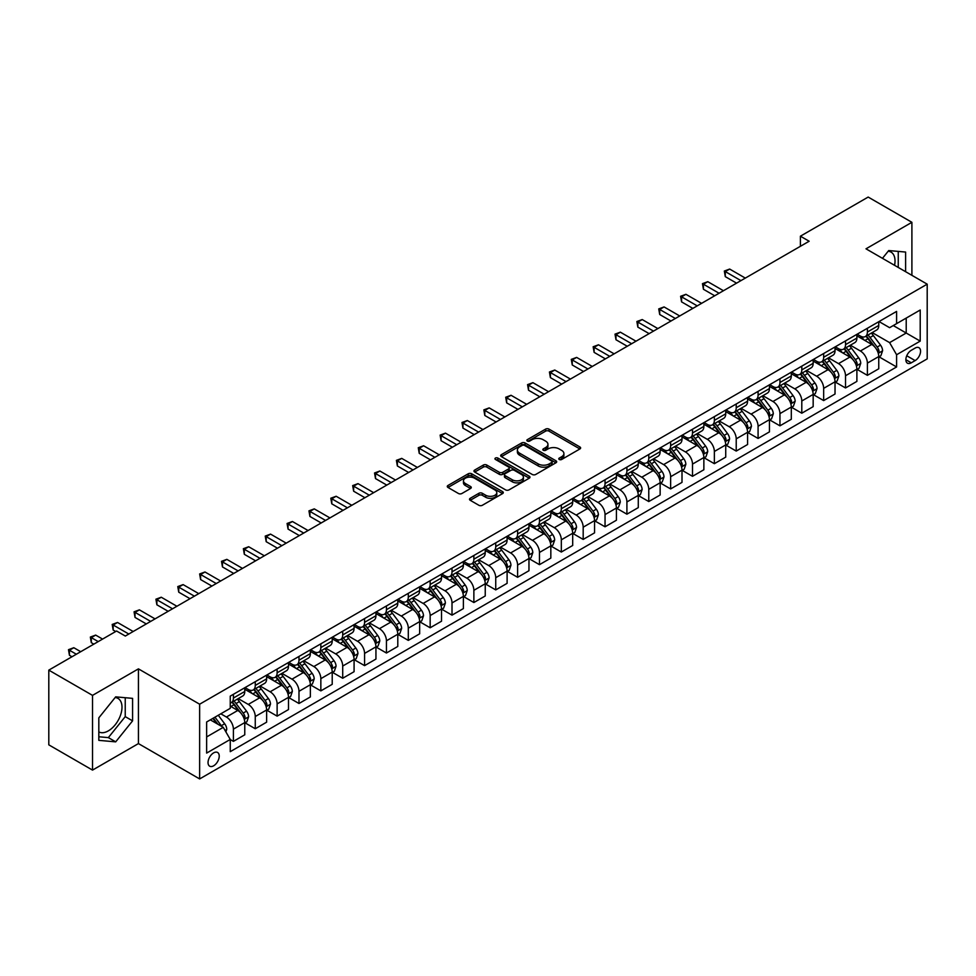 <?xml version="1.0" encoding="UTF-8"?>
<svg xmlns="http://www.w3.org/2000/svg" width="976" height="976" viewBox="0 0 976 976"><rect width="100%" height="100%" fill="white"/><g stroke="black" fill="none" stroke-linecap="round" stroke-linejoin="round"><path stroke-width="1.46" d="M559.272 459.476A1.696 0.976 0 0 0 561.676 459.476L579.915 448.948A2.428 1.403 0 0 0 580.635 447.96A2.428 1.403 0 0 0 579.915 446.971L549.012 429.123A2.428 1.403 0 0 0 545.584 429.123L527.345 439.651A1.696 0.976 0 0 0 526.845 440.347A1.696 0.976 0 0 0 527.345 441.042A1.696 0.976 0 0 0 529.748 441.042L532.103 439.676A7.771 4.49 0 0 1 543.095 439.676L545.669 441.164A7.771 4.49 0 0 1 547.951 444.336A7.771 4.49 0 0 1 545.669 447.508L543.315 448.875A1.696 0.976 0 0 0 542.815 449.57A1.696 0.976 0 0 0 543.315 450.265A1.696 0.976 0 0 0 545.718 450.265L548.073 448.899A7.771 4.49 0 0 1 559.065 448.899L561.639 450.387A7.771 4.49 0 0 1 563.908 453.559A7.771 4.49 0 0 1 561.639 456.731L559.272 458.086A1.696 0.976 0 0 0 558.772 458.781A1.696 0.976 0 0 0 559.272 459.476L559.272 458.086M98.82 731.89A19.288 11.139 120 0 0 108.348 730.865A19.288 11.139 120 0 0 120.951 713.871A19.288 11.139 120 0 0 117.998 698.401A19.288 11.139 120 0 0 115.144 697.535M213.634 765.806A7.918 4.575 120 0 0 218.807 758.828A7.918 4.575 120 0 0 217.599 752.484A7.918 4.575 120 0 0 213.634 752.874A7.918 4.575 120 0 0 208.461 759.853A7.918 4.575 120 0 0 209.681 766.197A7.918 4.575 120 0 0 213.634 765.806M888.172 251.235A19.288 11.139 -60 0 1 891.027 252.101A19.288 11.139 -60 0 1 894.553 265.313M470.225 498.309A2.428 1.403 0 0 0 469.505 499.297A2.428 1.403 0 0 0 470.225 500.285L478.887 505.287A2.428 1.403 0 0 0 482.327 505.287L502.579 493.6A2.428 1.403 0 0 0 503.287 492.612A2.428 1.403 0 0 0 502.579 491.611L471.676 473.775A2.428 1.403 0 0 0 468.248 473.775L447.984 485.475A2.428 1.403 0 0 0 447.276 486.463A2.428 1.403 0 0 0 447.984 487.451L458.464 493.502A2.428 1.403 0 0 0 461.892 493.502L470.566 488.488A2.428 1.403 0 0 0 471.274 487.5A2.428 1.403 0 0 0 470.566 486.512L465.369 483.51A6.49 3.745 0 0 1 463.466 480.863A6.49 3.745 0 0 1 467.48 477.398A6.49 3.745 0 0 1 474.556 478.216L494.893 489.952A6.49 3.745 0 0 1 496.796 492.612A6.49 3.745 0 0 1 492.795 496.076A6.49 3.745 0 0 1 485.719 495.259L482.327 493.295A2.428 1.403 0 0 0 478.887 493.295L470.225 498.309L470.225 500.285M138.433 668.865L92.525 695.376L48.8 670.134L48.8 744.847L92.525 770.101L138.433 743.59L199.641 778.933L199.641 704.208L138.433 668.865L138.433 743.59M911.901 275.33L911.901 222.308L865.993 248.819L927.2 284.162L199.641 704.208M911.901 222.308L868.176 197.067L800.405 236.192L800.405 246.294M48.8 670.134L116.571 631.008L125.318 636.047L809.153 241.243L800.405 236.192M532.274 474.47A2.428 1.403 0 0 0 535.714 474.47L555.966 462.77A2.428 1.403 0 0 0 556.686 461.782A2.428 1.403 0 0 0 555.966 460.794L525.064 442.958A2.428 1.403 0 0 0 521.635 442.958L501.383 454.645A2.428 1.403 0 0 0 500.664 455.633A2.428 1.403 0 0 0 501.383 456.634L532.274 474.47M496.137 459.842A1.696 0.976 0 0 1 497.858 460.086L497.858 458.061L529.273 476.203A2.428 1.403 0 0 1 529.98 477.191A2.428 1.403 0 0 1 529.273 478.191L509.021 489.879A2.428 1.403 0 0 1 505.58 489.879L474.69 472.042L474.69 470.054A2.428 1.403 0 0 0 473.97 471.054A2.428 1.403 0 0 0 474.69 472.042M474.69 470.054L483.352 465.052A2.428 1.403 0 0 1 486.792 465.052L499.322 472.286A2.428 1.403 0 0 0 502.75 472.286L508.508 468.968A2.428 1.403 0 0 0 509.216 467.98A2.428 1.403 0 0 0 508.508 466.992L495.454 459.452A1.696 0.976 0 0 1 494.954 458.757A1.696 0.976 0 0 1 496.003 457.854A1.696 0.976 0 0 1 497.858 458.061M915.134 348.078L911.279 350.299A7.662 4.429 120 0 0 906.277 357.057A7.662 4.429 120 0 0 907.448 363.194A7.662 4.429 120 0 0 911.279 362.816L915.134 360.595A7.662 4.429 120 0 0 920.136 353.837A7.662 4.429 120 0 0 918.965 347.7A7.662 4.429 120 0 0 915.134 348.078M199.641 778.933L927.2 358.875L927.2 284.162M879.022 321.568L889.6 327.68L896.59 323.642L896.59 311.417L230.251 696.132L230.251 708.344L206.644 721.984L206.644 753.082L230.251 739.454L230.251 751.666L896.59 366.964L896.59 354.739L889.6 342.625L872.202 332.584M896.59 323.642L920.209 310.014L920.209 341.112L896.59 354.739M92.525 695.376L92.525 770.101M893.272 325.557L906.216 333.036L906.216 318.091L920.209 310.014M889.6 342.625L906.216 333.036L920.209 341.112M206.644 736.929L223.26 727.327L210.316 719.861M230.251 739.552L233.398 741.37L233.398 729.145A9.894 5.71 -120 0 0 226.408 717.031L220.808 713.798M233.398 741.37L244.769 734.806L244.769 722.582A9.894 5.71 -120 0 0 237.766 710.467L230.251 706.124M245.025 722.838L255.261 728.743L255.261 716.53A9.894 5.71 -120 0 0 248.27 704.416L238.217 698.609M255.261 728.743L266.631 722.179L266.631 709.967A9.894 5.71 -120 0 0 259.628 697.852L244.769 689.263M266.887 710.223L277.123 716.128L277.123 703.903A9.894 5.71 -120 0 0 270.132 691.789L260.08 685.994M277.123 716.128L288.493 709.564L288.493 697.34A9.894 5.71 -120 0 0 281.491 685.225L266.631 676.649M288.75 697.596L298.985 703.501L298.985 691.289A9.894 5.71 -120 0 0 291.983 679.174L281.942 673.367M298.985 703.501L310.356 696.937L310.356 684.725A9.894 5.71 -120 0 0 303.353 672.61L288.493 664.022M310.612 684.969L320.848 690.886L320.848 678.662A9.894 5.71 -120 0 0 313.845 666.547L303.804 660.752M320.848 690.886L332.218 684.322L332.218 672.098A9.894 5.71 -120 0 0 325.215 659.983L310.356 651.395M332.474 672.354L342.71 678.259L342.71 666.047A9.894 5.71 -120 0 0 335.707 653.92L325.667 648.125M342.71 678.259L354.081 671.695L354.081 659.483A9.894 5.71 -120 0 0 347.078 647.356L332.218 638.78M354.337 659.727L364.573 665.632L364.573 653.42A9.894 5.71 -120 0 0 357.57 641.305L347.529 635.498M364.573 665.632L375.943 659.081L375.943 646.856A9.894 5.71 -120 0 0 368.94 634.742L354.081 626.153M376.199 647.112L386.435 653.017L386.435 640.793A9.894 5.71 -120 0 0 379.432 628.678L369.392 622.883M386.435 653.017L397.793 646.454L397.793 634.229A9.894 5.71 -120 0 0 390.803 622.115L375.943 613.538M398.062 634.485L408.297 640.39L408.297 628.178A9.894 5.71 -120 0 0 401.295 616.063L391.254 610.256M408.297 640.39L419.656 633.827L419.656 621.614A9.894 5.71 -120 0 0 412.665 609.5L397.793 600.911M419.924 621.871L430.16 627.775L430.16 615.551A9.894 5.71 -120 0 0 423.157 603.436L413.116 597.641M430.16 627.775L441.518 621.212L441.518 608.987A9.894 5.71 -120 0 0 434.527 596.873L419.656 588.296M441.786 609.244L452.01 615.148L452.01 602.936A9.894 5.71 -120 0 0 445.019 590.822L434.979 585.014M452.01 615.148L463.38 608.585L463.38 596.373A9.894 5.71 -120 0 0 456.39 584.258L441.518 575.669M463.649 596.617L473.872 602.534L473.872 590.309A9.894 5.71 -120 0 0 466.882 578.195L456.841 572.4M473.872 602.534L485.243 595.97L485.243 583.746A9.894 5.71 -120 0 0 478.252 571.631L463.38 563.054M485.511 584.002L495.735 589.907L495.735 577.694A9.894 5.71 -120 0 0 488.744 565.568L478.704 559.773M495.735 589.907L507.105 583.343L507.105 571.131A9.894 5.71 -120 0 0 500.115 559.004L485.243 550.427M507.374 571.375L517.597 577.292L517.597 565.067A9.894 5.71 -120 0 0 510.607 552.953L500.566 547.158M517.597 577.292L528.968 570.728L528.968 558.504A9.894 5.71 -120 0 0 521.977 546.389L507.105 537.8M529.236 558.76L539.46 564.665L539.46 552.453A9.894 5.71 -120 0 0 532.469 540.326L522.416 534.531M539.46 564.665L550.83 558.101L550.83 545.889A9.894 5.71 -120 0 0 543.839 533.762L528.968 525.186M551.098 546.133L561.322 552.038L561.322 539.826A9.894 5.71 -120 0 0 554.331 527.711L544.279 521.904M561.322 552.038L572.692 545.474L572.692 533.262A9.894 5.71 -120 0 0 565.702 521.147L550.83 512.559M572.949 533.518L583.184 539.423L583.184 527.199A9.894 5.71 -120 0 0 576.194 515.084L566.141 509.289M583.184 539.423L594.555 532.859L594.555 520.635A9.894 5.71 -120 0 0 587.552 508.52L572.692 499.944M594.811 520.891L605.047 526.796L605.047 514.584A9.894 5.71 -120 0 0 598.056 502.469L588.003 496.662M605.047 526.796L616.417 520.232L616.417 508.02A9.894 5.71 -120 0 0 609.414 495.906L594.555 487.317M616.673 508.276L626.909 514.181L626.909 501.957A9.894 5.71 -120 0 0 619.919 489.842L609.866 484.047M626.909 514.181L638.28 507.618L638.28 495.393A9.894 5.71 -120 0 0 631.277 483.279L616.417 474.702M638.536 495.649L648.772 501.554L648.772 489.342A9.894 5.71 -120 0 0 641.769 477.215L631.728 471.42M648.772 501.554L660.142 494.991L660.142 482.778A9.894 5.71 -120 0 0 653.139 470.664L638.28 462.075M660.398 483.022L670.634 488.939L670.634 476.715A9.894 5.71 -120 0 0 663.631 464.6L653.591 458.805M670.634 488.939L682.004 482.376L682.004 470.151A9.894 5.71 -120 0 0 675.002 458.037L660.142 449.448M682.261 470.408L692.496 476.312L692.496 464.1A9.894 5.71 -120 0 0 685.494 451.973L675.453 446.178M692.496 476.312L703.867 469.749L703.867 457.537A9.894 5.71 -120 0 0 696.864 445.41L682.004 436.833M704.123 457.781L714.359 463.685L714.359 451.473A9.894 5.71 -120 0 0 707.356 439.359L697.315 433.551M714.359 463.685L725.729 457.122L725.729 444.91A9.894 5.71 -120 0 0 718.726 432.795L703.867 424.206M725.985 445.166L736.221 451.071L736.221 438.846A9.894 5.71 -120 0 0 729.218 426.732L719.178 420.937M736.221 451.071L747.579 444.507L747.579 432.283A9.894 5.71 -120 0 0 740.589 420.168L725.729 411.591M747.848 432.539L758.084 438.444L758.084 426.231A9.894 5.71 -120 0 0 751.081 414.117L741.04 408.31M758.084 438.444L769.442 431.88L769.442 419.668A9.894 5.71 -120 0 0 762.451 407.553L747.579 398.964M769.71 419.924L779.946 425.829L779.946 413.604A9.894 5.71 -120 0 0 772.943 401.49L762.903 395.695M779.946 425.829L791.304 419.265L791.304 407.041A9.894 5.71 -120 0 0 784.314 394.926L769.442 386.35M791.573 407.297L801.796 413.202L801.796 400.99A9.894 5.71 -120 0 0 794.806 388.875L784.765 383.068M801.796 413.202L813.167 406.638L813.167 394.426A9.894 5.71 -120 0 0 806.176 382.311L791.304 373.723M813.435 394.67L823.659 400.587L823.659 388.363A9.894 5.71 -120 0 0 816.668 376.248L806.627 370.453M823.659 400.587L835.029 394.023L835.029 381.799A9.894 5.71 -120 0 0 828.038 369.684L813.167 361.096M835.297 382.055L845.521 387.96L845.521 375.748A9.894 5.71 -120 0 0 838.53 363.621L828.49 357.826M845.521 387.96L856.891 381.396L856.891 369.184A9.894 5.71 -120 0 0 849.901 357.057L835.029 348.481M857.16 369.428L867.383 375.345L867.383 363.121A9.894 5.71 -120 0 0 860.393 351.006L850.352 345.199M867.383 375.345L878.754 368.782L878.754 356.557A9.894 5.71 -120 0 0 871.763 344.443L856.891 335.854M857.16 334.195L860.393 336.061A9.894 5.71 -120 0 0 865.334 336.549A9.894 5.71 -120 0 0 867.383 332.023L867.383 328.29M835.297 346.809L838.53 348.676A9.894 5.71 -120 0 0 843.471 349.176A9.894 5.71 -120 0 0 845.521 344.638L845.521 340.905M813.435 359.436L816.668 361.303A9.894 5.71 -120 0 0 821.609 361.791A9.894 5.71 -120 0 0 823.659 357.265L823.659 353.532M791.573 372.051L794.806 373.93A9.894 5.71 -120 0 0 799.747 374.418A9.894 5.71 -120 0 0 801.796 369.892L801.796 366.146M769.71 384.678L772.943 386.545A9.894 5.71 -120 0 0 777.896 387.033A9.894 5.71 -120 0 0 779.946 382.507L779.946 378.773M747.848 397.305L751.081 399.172A9.894 5.71 -120 0 0 756.034 399.66A9.894 5.71 -120 0 0 758.084 395.134L758.084 391.388M725.985 409.92L729.218 411.787A9.894 5.71 -120 0 0 734.172 412.275A9.894 5.71 -120 0 0 736.221 407.748L736.221 404.015M704.123 422.547L707.356 424.414A9.894 5.71 -120 0 0 712.309 424.902A9.894 5.71 -120 0 0 714.359 420.375L714.359 416.642M682.261 435.162L685.494 437.028A9.894 5.71 -120 0 0 690.447 437.529A9.894 5.71 -120 0 0 692.496 432.99L692.496 429.257M660.398 447.789L663.631 449.655A9.894 5.71 -120 0 0 668.584 450.143A9.894 5.71 -120 0 0 670.634 445.617L670.634 441.884M638.536 460.404L641.769 462.282A9.894 5.71 -120 0 0 646.722 462.77A9.894 5.71 -120 0 0 648.772 458.232L648.772 454.499M616.673 473.031L619.919 474.897A9.894 5.71 -120 0 0 624.86 475.385A9.894 5.71 -120 0 0 626.909 470.859L626.909 467.126M594.811 485.658L598.056 487.524A9.894 5.71 -120 0 0 602.997 488.012A9.894 5.71 -120 0 0 605.047 483.486L605.047 479.741M572.949 498.272L576.194 500.139A9.894 5.71 -120 0 0 581.135 500.627A9.894 5.71 -120 0 0 583.184 496.101L583.184 492.368M551.098 510.899L554.331 512.766A9.894 5.71 -120 0 0 559.272 513.254A9.894 5.71 -120 0 0 561.322 508.728L561.322 504.982M529.236 523.514L532.469 525.381A9.894 5.71 -120 0 0 537.41 525.881A9.894 5.71 -120 0 0 539.46 521.343L539.46 517.609M507.374 536.141L510.607 538.008A9.894 5.71 -120 0 0 515.548 538.496A9.894 5.71 -120 0 0 517.597 533.97L517.597 530.236M485.511 548.756L488.744 550.635A9.894 5.71 -120 0 0 493.685 551.123A9.894 5.71 -120 0 0 495.735 546.584L495.735 542.851M463.649 561.383L466.882 563.25A9.894 5.71 -120 0 0 471.823 563.738A9.894 5.71 -120 0 0 473.872 559.211L473.872 555.478M441.786 574.01L445.019 575.877A9.894 5.71 -120 0 0 449.973 576.365A9.894 5.71 -120 0 0 452.01 571.838L452.01 568.093M419.924 586.625L423.157 588.491A9.894 5.71 -120 0 0 428.11 588.979A9.894 5.71 -120 0 0 430.16 584.453L430.16 580.72M398.062 599.252L401.295 601.118A9.894 5.71 -120 0 0 406.248 601.606A9.894 5.71 -120 0 0 408.297 597.08L408.297 593.335M376.199 611.867L379.432 613.733A9.894 5.71 -120 0 0 384.385 614.221A9.894 5.71 -120 0 0 386.435 609.695L386.435 605.962M354.337 624.494L357.57 626.36A9.894 5.71 -120 0 0 362.523 626.848A9.894 5.71 -120 0 0 364.573 622.322L364.573 618.589M332.474 637.108L335.707 638.975A9.894 5.71 -120 0 0 340.661 639.475A9.894 5.71 -120 0 0 342.71 634.937L342.71 631.204M310.612 649.735L313.845 651.602A9.894 5.71 -120 0 0 318.798 652.09A9.894 5.71 -120 0 0 320.848 647.564L320.848 643.831M288.75 662.35L291.983 664.229A9.894 5.71 -120 0 0 296.936 664.717A9.894 5.71 -120 0 0 298.985 660.191L298.985 656.445M266.887 674.977L270.132 676.844A9.894 5.71 -120 0 0 275.073 677.332A9.894 5.71 -120 0 0 277.123 672.806L277.123 669.072M245.025 687.604L248.27 689.471A9.894 5.71 -120 0 0 253.211 689.959A9.894 5.71 -120 0 0 255.261 685.433L255.261 681.687M879.022 356.813L896.59 366.964M865.334 336.549L876.704 329.986A9.894 5.71 -120 0 0 878.754 325.459L878.754 321.726M843.471 349.176L854.842 342.613A9.894 5.71 -120 0 0 856.891 338.074L856.891 334.341M821.609 361.791L832.979 355.227A9.894 5.71 -120 0 0 835.029 350.701L835.029 346.968M799.747 374.418L811.117 367.854A9.894 5.71 -120 0 0 813.167 363.328L813.167 359.583M777.896 387.033L789.255 380.469A9.894 5.71 -120 0 0 791.304 375.943L791.304 372.21M756.034 399.66L767.392 393.096A9.894 5.71 -120 0 0 769.442 388.57L769.442 384.825M734.172 412.275L745.53 405.711A9.894 5.71 -120 0 0 747.579 401.185L747.579 397.452M712.309 424.902L723.68 418.338A9.894 5.71 -120 0 0 725.729 413.812L725.729 410.079M690.447 437.529L701.817 430.965A9.894 5.71 -120 0 0 703.867 426.427L703.867 422.693M668.584 450.143L679.955 443.58A9.894 5.71 -120 0 0 682.004 439.054L682.004 435.32M646.722 462.77L658.092 456.207A9.894 5.71 -120 0 0 660.142 451.681L660.142 447.935M624.86 475.385L636.23 468.822A9.894 5.71 -120 0 0 638.28 464.295L638.28 460.562M602.997 488.012L614.368 481.449A9.894 5.71 -120 0 0 616.417 476.922L616.417 473.177M581.135 500.627L592.505 494.063A9.894 5.71 -120 0 0 594.555 489.537L594.555 485.804M559.272 513.254L570.643 506.69A9.894 5.71 -120 0 0 572.692 502.164L572.692 498.431M537.41 525.881L548.78 519.317A9.894 5.71 -120 0 0 550.83 514.779L550.83 511.046M515.548 538.496L526.918 531.932A9.894 5.71 -120 0 0 528.968 527.406L528.968 523.673M493.685 551.123L505.056 544.559A9.894 5.71 -120 0 0 507.105 540.021L507.105 536.288M471.823 563.738L483.193 557.174A9.894 5.71 -120 0 0 485.243 552.648L485.243 548.915M449.973 576.365L461.331 569.801A9.894 5.71 -120 0 0 463.38 565.275L463.38 561.529M428.11 588.979L439.468 582.416A9.894 5.71 -120 0 0 441.518 577.89L441.518 574.156M406.248 601.606L417.606 595.043A9.894 5.71 -120 0 0 419.656 590.517L419.656 586.771M384.385 614.221L395.756 607.67A9.894 5.71 -120 0 0 397.793 603.131L397.793 599.398M362.523 626.848L373.893 620.285A9.894 5.71 -120 0 0 375.943 615.758L375.943 612.025M340.661 639.475L352.031 632.912A9.894 5.71 -120 0 0 354.081 628.373L354.081 624.64M318.798 652.09L330.169 645.526A9.894 5.71 -120 0 0 332.218 641L332.218 637.267M296.936 664.717L308.306 658.153A9.894 5.71 -120 0 0 310.356 653.627L310.356 649.882M275.073 677.332L286.444 670.768A9.894 5.71 -120 0 0 288.493 666.242L288.493 662.509M253.211 689.959L264.581 683.395A9.894 5.71 -120 0 0 266.631 678.869L266.631 675.124M230.251 702.976A9.894 5.71 -120 0 0 231.349 702.574L242.719 696.01A9.894 5.71 -120 0 0 244.769 691.484L244.769 687.751M231.349 702.574A9.894 5.71 -120 0 0 233.398 698.047L233.398 694.314M223.26 727.327L230.251 739.454M905.606 271.694L905.606 252.052L888.721 250.551L882.463 258.335M98.82 740.357L115.693 741.858L132.577 720.861L132.577 698.365L115.693 696.852L98.82 717.848L98.82 740.357M898.249 267.448L898.249 251.405M98.82 736.77L108.348 737.612L125.233 716.628L125.233 697.706M125.233 716.628L132.577 720.861M108.348 737.612L115.693 741.858M559.956 459.72L561.639 458.744A7.771 4.49 0 0 0 563.908 455.572L563.908 453.559M547.951 444.336L547.951 446.361A7.771 4.49 0 0 1 545.669 449.533L543.986 450.497M579.89 448.972L549.012 431.148A2.428 1.403 0 0 0 545.584 431.148L528.028 441.286M555.942 462.795L525.064 444.971A2.428 1.403 0 0 0 521.635 444.971L501.408 456.646M551.684 462.478A1.696 0.976 0 0 0 552.172 461.782A1.696 0.976 0 0 0 551.684 461.087L524.551 445.434A1.696 0.976 0 0 0 522.148 445.434L519.659 446.862A7.771 4.49 0 0 0 517.39 450.034A7.771 4.49 0 0 0 519.659 453.206L538.203 463.917A7.771 4.49 0 0 0 549.183 463.917L551.684 462.478L551.684 464.491A1.696 0.976 0 0 0 552.172 463.807L552.172 461.782M517.39 450.034L517.39 452.059A7.771 4.49 0 0 0 519.659 455.231L519.659 453.206M551.684 464.491L549.183 465.93A7.771 4.49 0 0 1 538.203 465.93L519.659 455.231M474.714 472.055L483.352 467.077L483.352 465.052M509.216 467.98L509.216 469.993A2.428 1.403 0 0 1 508.508 470.993L502.75 474.312A2.428 1.403 0 0 1 499.322 474.312L486.792 467.077A2.428 1.403 0 0 0 483.352 467.077M497.858 460.086L529.248 478.203M512.327 479.802A6.49 3.745 0 0 0 519.403 480.607A6.49 3.745 0 0 0 523.404 477.142A6.49 3.745 0 0 0 521.501 474.495L514.34 470.359A2.428 1.403 0 0 0 510.912 470.359L505.153 473.677A2.428 1.403 0 0 0 504.446 474.665A2.428 1.403 0 0 0 505.153 475.654L512.327 479.802L512.327 481.815A6.49 3.745 0 0 0 519.403 482.632A6.49 3.745 0 0 0 523.404 479.167L523.404 477.142M504.446 474.665L504.446 476.691A2.428 1.403 0 0 0 505.153 477.679L505.153 475.654M512.327 481.815L505.153 477.679M496.796 492.612L496.796 494.625A6.49 3.745 0 0 1 492.795 498.089A6.49 3.745 0 0 1 485.719 497.272L482.327 495.32A2.428 1.403 0 0 0 478.887 495.32L470.249 500.31M463.466 480.863L463.466 482.876A6.49 3.745 0 0 0 465.369 485.536L465.369 483.51M470.566 486.512L470.566 488.488L465.369 485.536M502.542 493.612L471.676 475.8A2.428 1.403 0 0 0 468.248 475.8L448.021 487.475M878.754 356.96L880.852 355.752L882.597 350.701A6.551 3.782 -120 0 0 880.511 345.126L873.361 335.585A18.922 10.919 -120 0 0 871.3 333.109M864.187 340.075A18.922 10.919 -120 0 0 860.32 336.012M878.156 352.946L879.059 350.982A6.551 3.782 -120 0 0 877.192 347.041L870.043 337.501A18.922 10.919 -120 0 0 867.981 335.024M866.212 336.049A15.701 9.065 60 0 1 868.799 338.977L874.838 347.041M745.31 278.099L729.658 269.059L725.29 271.584L725.29 276.635L736.563 283.15M865.883 336.244A18.922 10.919 60 0 1 867.945 338.709L872.69 345.053M725.29 276.635L724.326 271.035L740.943 280.624M724.326 271.035L729.658 269.059M856.891 369.587L858.99 368.367L860.734 363.328A6.551 3.782 -120 0 0 858.648 357.741L851.499 348.2A18.922 10.919 -120 0 0 849.437 345.724M842.325 352.69A18.922 10.919 -120 0 0 838.457 348.639M856.294 365.573L857.196 363.597A6.551 3.782 -120 0 0 855.33 359.656L848.181 350.116A18.922 10.919 -120 0 0 846.119 347.651M844.35 348.664A15.701 9.065 60 0 1 846.936 351.592L852.975 359.668M723.448 290.726L707.795 281.686L703.428 284.211L703.428 289.262L714.7 295.777M844.02 348.859A18.922 10.919 60 0 1 846.082 351.336L850.828 357.68M703.428 289.262L702.464 283.65L719.08 293.251M702.464 283.65L707.795 281.686M835.029 382.202L837.127 380.994L838.884 375.943A6.551 3.782 -120 0 0 836.786 370.368L829.637 360.827A18.922 10.919 -120 0 0 827.575 358.351M820.474 365.317A18.922 10.919 -120 0 0 816.595 361.266M834.431 378.188L835.334 376.224A6.551 3.782 -120 0 0 833.467 372.283L826.318 362.743A18.922 10.919 -120 0 0 824.256 360.266M822.487 361.291A15.701 9.065 60 0 1 825.074 364.219L831.113 372.295M701.585 303.341L685.933 294.313L681.565 296.838L681.565 301.877L692.838 308.392M822.158 361.486A18.922 10.919 60 0 1 824.22 363.95L828.966 370.294M681.565 301.877L680.601 296.277L697.218 305.866M680.601 296.277L685.933 294.313M813.167 394.829L815.265 393.621L817.022 388.57A6.551 3.782 -120 0 0 814.923 382.982L807.774 373.442A18.922 10.919 -120 0 0 805.712 370.978M798.612 377.932A18.922 10.919 -120 0 0 794.732 373.881M812.569 390.815L813.484 388.851A6.551 3.782 -120 0 0 811.605 384.898L804.456 375.37A18.922 10.919 -120 0 0 802.394 372.893M800.625 373.906A15.701 9.065 60 0 1 803.211 376.834L809.25 384.91M679.723 315.968L664.07 306.928L659.703 309.453L659.703 314.504L670.976 321.019M800.296 374.101A18.922 10.919 60 0 1 802.357 376.577L807.103 382.921M659.703 314.504L658.739 308.904L675.355 318.493M658.739 308.904L664.07 306.928M791.304 407.443L793.403 406.236L795.159 401.185A6.551 3.782 -120 0 0 793.061 395.609L785.912 386.069A18.922 10.919 -120 0 0 783.85 383.592M776.75 390.559A18.922 10.919 -120 0 0 772.87 386.508M790.706 403.43L791.621 401.465A6.551 3.782 -120 0 0 789.743 397.525L782.593 387.984A18.922 10.919 -120 0 0 780.532 385.508M778.775 386.533A15.701 9.065 60 0 1 781.349 389.461L787.4 397.537M657.861 328.583L642.208 319.555L637.84 322.08L637.84 327.119L649.125 333.633M778.433 386.728A18.922 10.919 60 0 1 780.495 389.192L785.241 395.536M637.84 327.119L636.877 321.519L653.493 331.108M636.877 321.519L642.208 319.555M769.442 420.07L771.54 418.863L773.297 413.812A6.551 3.782 -120 0 0 771.199 408.224L764.062 398.684A18.922 10.919 -120 0 0 761.988 396.219M754.887 403.186A18.922 10.919 -120 0 0 751.008 399.123M768.844 416.057L769.759 414.092A6.551 3.782 -120 0 0 767.88 410.152L760.731 400.611A18.922 10.919 -120 0 0 758.669 398.135M756.912 399.147A15.701 9.065 60 0 1 759.487 402.088L765.538 410.152M635.998 341.21L620.346 332.169L615.978 334.695L615.978 339.746L627.263 346.26M756.571 399.343A18.922 10.919 60 0 1 758.633 401.819L763.391 408.163M615.978 339.746L615.014 334.146L631.631 343.735M615.014 334.146L620.346 332.169M747.579 432.697L749.678 431.477L751.435 426.427A6.551 3.782 -120 0 0 749.336 420.851L742.199 411.311A18.922 10.919 -120 0 0 740.125 408.834M733.025 415.8A18.922 10.919 -120 0 0 729.145 411.75M746.994 428.671L747.897 426.707A6.551 3.782 -120 0 0 746.018 422.767L738.869 413.226A18.922 10.919 -120 0 0 736.807 410.762M735.05 411.774A15.701 9.065 60 0 1 737.624 414.702L743.675 422.779M614.136 353.837L598.483 344.796L594.116 347.322L594.116 352.373L605.401 358.875M734.708 411.97A18.922 10.919 60 0 1 736.77 414.446L741.528 420.778M594.116 352.373L593.152 346.761L609.768 356.35M593.152 346.761L598.483 344.796M725.729 445.312L727.828 444.104L729.572 439.054A6.551 3.782 -120 0 0 727.474 433.466L720.337 423.938A18.922 10.919 -120 0 0 718.263 421.461M711.162 428.427A18.922 10.919 -120 0 0 707.283 424.365M725.131 441.298L726.034 439.334A6.551 3.782 -120 0 0 724.155 435.394L717.006 425.853A18.922 10.919 -120 0 0 714.944 423.377M713.188 424.389A15.701 9.065 60 0 1 715.762 427.329L721.813 435.394M592.273 366.451L576.633 357.411L572.253 359.937L572.253 364.987L583.538 371.502M712.846 424.584A18.922 10.919 60 0 1 714.908 427.061L719.666 433.405M572.253 364.987L571.289 359.388L587.906 368.977M571.289 359.388L576.633 357.411M703.867 457.939L705.965 456.719L707.71 451.681A6.551 3.782 -120 0 0 705.611 446.093L698.474 436.553A18.922 10.919 -120 0 0 696.4 434.076M689.3 441.042A18.922 10.919 -120 0 0 685.42 436.992M703.269 453.925L704.172 451.949A6.551 3.782 -120 0 0 702.293 448.008L695.144 438.468A18.922 10.919 -120 0 0 693.082 436.004M691.325 437.016A15.701 9.065 60 0 1 693.899 439.944L699.951 448.021M570.423 379.078L554.771 370.038L550.391 372.564L550.391 377.614L561.676 384.129M690.984 437.211A18.922 10.919 60 0 1 693.045 439.688L697.803 446.032M550.391 377.614L549.427 372.002L566.043 381.604M549.427 372.002L554.771 370.038M682.004 470.554L684.103 469.346L685.847 464.295A6.551 3.782 -120 0 0 683.761 458.72L676.612 449.18A18.922 10.919 -120 0 0 674.55 446.703M667.438 453.669A18.922 10.919 -120 0 0 663.558 449.619M681.407 466.54L682.309 464.576A6.551 3.782 -120 0 0 680.431 460.635L673.281 451.095A18.922 10.919 -120 0 0 671.22 448.618M669.463 449.643A15.701 9.065 60 0 1 672.037 452.571L678.088 460.648M548.561 391.693L532.908 382.665L528.528 385.178L528.528 390.229L539.813 396.744M669.121 449.838A18.922 10.919 60 0 1 671.183 452.303L675.941 458.647M528.528 390.229L527.565 384.629L544.181 394.219M527.565 384.629L532.908 382.665M660.142 483.181L662.24 481.973L663.985 476.922A6.551 3.782 -120 0 0 661.899 471.335L654.75 461.794A18.922 10.919 -120 0 0 652.688 459.33M645.575 466.284A18.922 10.919 -120 0 0 641.708 462.234M659.544 479.167L660.447 477.203A6.551 3.782 -120 0 0 658.568 473.25L651.419 463.722A18.922 10.919 -120 0 0 649.357 461.245M647.6 462.258A15.701 9.065 60 0 1 650.175 465.186L656.226 473.262M526.698 404.32L511.046 395.28L506.666 397.805L506.666 402.856L517.951 409.371M647.259 462.453A18.922 10.919 60 0 1 649.321 464.93L654.079 471.274M506.666 402.856L505.702 397.256L522.319 406.846M505.702 397.256L511.046 395.28M638.28 495.796L640.378 494.588L642.123 489.537A6.551 3.782 -120 0 0 640.036 483.962L632.887 474.421A18.922 10.919 -120 0 0 630.825 471.945M623.713 478.911A18.922 10.919 -120 0 0 619.845 474.861M637.682 491.782L638.585 489.818A6.551 3.782 -120 0 0 636.706 485.877L629.569 476.337A18.922 10.919 -120 0 0 627.495 473.86M625.738 474.885A15.701 9.065 60 0 1 628.312 477.813L634.363 485.889M504.836 416.935L489.183 407.907L484.804 410.432L484.804 415.471L496.089 421.986M625.396 475.08A18.922 10.919 60 0 1 627.47 477.545L632.216 483.889M484.804 415.471L483.852 409.871L500.456 419.46M483.852 409.871L489.183 407.907M616.417 508.423L618.516 507.215L620.26 502.164A6.551 3.782 -120 0 0 618.174 496.577L611.025 487.036A18.922 10.919 -120 0 0 608.963 484.572M601.85 491.538A18.922 10.919 -120 0 0 597.983 487.475M615.819 504.409L616.722 502.445A6.551 3.782 -120 0 0 614.843 498.504L607.706 488.964A18.922 10.919 -120 0 0 605.632 486.487M603.876 487.5A15.701 9.065 60 0 1 606.45 490.44L612.501 498.504M482.974 429.562L467.321 420.522L462.941 423.047L462.941 428.098L474.226 434.613M603.534 487.695A18.922 10.919 60 0 1 605.608 490.172L610.354 496.516M462.941 428.098L461.99 422.498L478.594 432.087M461.99 422.498L467.321 420.522M594.555 521.05L596.653 519.83L598.398 514.779A6.551 3.782 -120 0 0 596.312 509.204L589.162 499.663A18.922 10.919 -120 0 0 587.101 497.187M579.988 504.153A18.922 10.919 -120 0 0 576.121 500.102M593.957 517.024L594.86 515.06A6.551 3.782 -120 0 0 592.981 511.119L585.844 501.579A18.922 10.919 -120 0 0 583.77 499.114M582.013 500.127A15.701 9.065 60 0 1 584.587 503.055L590.639 511.131M461.111 442.189L445.459 433.149L441.091 435.674L441.091 440.725L452.364 447.228M581.672 500.322A18.922 10.919 60 0 1 583.746 502.799L588.491 509.13M441.091 440.725L440.127 435.113L456.731 444.702M440.127 435.113L445.459 433.149M572.692 533.665L574.791 532.457L576.535 527.406A6.551 3.782 -120 0 0 574.449 521.818L567.3 512.29A18.922 10.919 -120 0 0 565.238 509.814M558.126 516.78A18.922 10.919 -120 0 0 554.258 512.717M572.095 529.651L572.997 527.687A6.551 3.782 -120 0 0 571.119 523.746L563.982 514.206A18.922 10.919 -120 0 0 561.908 511.729M560.151 512.742A15.701 9.065 60 0 1 562.725 515.682L568.776 523.746M439.249 454.804L423.596 445.764L419.229 448.289L419.229 453.34L430.501 459.855M559.809 512.937A18.922 10.919 60 0 1 561.883 515.413L566.629 521.757M419.229 453.34L418.265 447.74L434.881 457.329M418.265 447.74L423.596 445.764M550.83 546.292L552.928 545.072L554.673 540.021A6.551 3.782 -120 0 0 552.587 534.445L545.438 524.905A18.922 10.919 -120 0 0 543.376 522.428M536.263 529.395A18.922 10.919 -120 0 0 532.396 525.344M550.232 542.278L551.135 540.301A6.551 3.782 -120 0 0 549.268 536.361L542.119 526.82A18.922 10.919 -120 0 0 540.057 524.356M538.288 525.369A15.701 9.065 60 0 1 540.875 528.297L546.914 536.373M417.386 467.431L401.734 458.391L397.366 460.916L397.366 465.967L408.639 472.469M537.959 525.564A18.922 10.919 60 0 1 540.021 528.04L544.767 534.372M397.366 465.967L396.402 460.355L413.019 469.956M396.402 460.355L401.734 458.391M528.968 558.906L531.066 557.699L532.811 552.648A6.551 3.782 -120 0 0 530.724 547.072L523.575 537.532A18.922 10.919 -120 0 0 521.513 535.055M514.401 542.022A18.922 10.919 -120 0 0 510.533 537.971M528.37 554.893L529.273 552.928A6.551 3.782 -120 0 0 527.406 548.988L520.257 539.447A18.922 10.919 -120 0 0 518.195 536.971M516.426 537.996A15.701 9.065 60 0 1 519.012 540.924L525.051 548.988M395.524 480.046L379.871 471.018L375.504 473.531L375.504 478.582L386.777 485.096M516.097 538.191A18.922 10.919 60 0 1 518.158 540.655L522.904 546.999M375.504 478.582L374.54 472.982L391.156 482.571M374.54 472.982L379.871 471.018M507.105 571.533L509.204 570.313L510.948 565.275A6.551 3.782 -120 0 0 508.862 559.687L501.713 550.147A18.922 10.919 -120 0 0 499.651 547.682M492.551 554.636A18.922 10.919 -120 0 0 488.671 550.586M506.507 567.52L507.41 565.543A6.551 3.782 -120 0 0 505.544 561.603L498.394 552.062A18.922 10.919 -120 0 0 496.333 549.598M494.564 550.61A15.701 9.065 60 0 1 497.15 553.538L503.189 561.615M373.662 492.673L358.009 483.632L353.641 486.158L353.641 491.209L364.914 497.723M494.234 550.806A18.922 10.919 60 0 1 496.296 553.282L501.042 559.626M353.641 491.209L352.678 485.597L369.294 495.198M352.678 485.597L358.009 483.632M485.243 584.148L487.341 582.94L489.098 577.89A6.551 3.782 -120 0 0 487 572.314L479.85 562.774A18.922 10.919 -120 0 0 477.789 560.297M470.688 567.263A18.922 10.919 -120 0 0 466.809 563.213M484.645 580.134L485.548 578.17A6.551 3.782 -120 0 0 483.681 574.23L476.532 564.689A18.922 10.919 -120 0 0 474.47 562.213M472.701 563.237A15.701 9.065 60 0 1 475.288 566.165L481.327 574.242M351.799 505.287L336.147 496.259L331.779 498.785L331.779 503.823L343.052 510.338M472.372 563.433A18.922 10.919 60 0 1 474.434 565.897L479.179 572.241M331.779 503.823L330.815 498.224L347.432 507.813M330.815 498.224L336.147 496.259M463.38 596.775L465.479 595.567L467.236 590.517A6.551 3.782 -120 0 0 465.137 584.929L457.988 575.389A18.922 10.919 -120 0 0 455.926 572.924M448.826 579.89A18.922 10.919 -120 0 0 444.946 575.828M462.783 592.761L463.698 590.797A6.551 3.782 -120 0 0 461.819 586.844L454.67 577.316A18.922 10.919 -120 0 0 452.608 574.84M450.839 575.852A15.701 9.065 60 0 1 453.425 578.78L459.464 586.857M329.937 517.914L314.284 508.874L309.917 511.4L309.917 516.45L321.189 522.965M450.509 576.047A18.922 10.919 60 0 1 452.571 578.524L457.317 584.868M309.917 516.45L308.953 510.851L325.569 520.44M308.953 510.851L314.284 508.874M441.518 609.39L443.616 608.182L445.373 603.131A6.551 3.782 -120 0 0 443.275 597.556L436.126 588.016A18.922 10.919 -120 0 0 434.064 585.539M426.963 592.505A18.922 10.919 -120 0 0 423.084 588.455M440.92 605.376L441.835 603.412A6.551 3.782 -120 0 0 439.956 599.471L432.807 589.931A18.922 10.919 -120 0 0 430.745 587.454M428.989 588.479A15.701 9.065 60 0 1 431.563 591.407L437.614 599.484M308.074 530.529L292.422 521.501L288.054 524.027L288.054 529.077L299.339 535.58M428.647 588.674A18.922 10.919 60 0 1 430.709 591.139L435.455 597.483M288.054 529.077L287.09 523.465L303.707 533.055M287.09 523.465L292.422 521.501M419.656 622.017L421.754 620.809L423.511 615.758A6.551 3.782 -120 0 0 421.412 610.171L414.275 600.63A18.922 10.919 -120 0 0 412.201 598.166M405.101 605.132A18.922 10.919 -120 0 0 401.221 601.07M419.058 618.003L419.973 616.039A6.551 3.782 -120 0 0 418.094 612.098L410.945 602.558A18.922 10.919 -120 0 0 408.883 600.081M407.126 601.094A15.701 9.065 60 0 1 409.7 604.034L415.752 612.098M286.212 543.156L270.559 534.116L266.192 536.641L266.192 541.692L277.477 548.207M406.785 601.289A18.922 10.919 60 0 1 408.846 603.766L413.604 610.11M266.192 541.692L265.228 536.092L281.844 545.682M265.228 536.092L270.559 534.116M397.793 634.644L399.892 633.424L401.648 628.373A6.551 3.782 -120 0 0 399.55 622.798L392.413 613.257A18.922 10.919 -120 0 0 390.339 610.781M383.239 617.747A18.922 10.919 -120 0 0 379.359 613.697M397.208 630.63L398.11 628.654A6.551 3.782 -120 0 0 396.232 624.713L389.082 615.173A18.922 10.919 -120 0 0 387.021 612.708M385.264 613.721A15.701 9.065 60 0 1 387.838 616.649L393.889 624.725M264.35 555.783L248.697 546.743L244.329 549.268L244.329 554.319L255.614 560.822M384.922 613.916A18.922 10.919 60 0 1 386.984 616.393L391.742 622.725M244.329 554.319L243.366 548.707L259.982 558.309M243.366 548.707L248.697 546.743M375.943 647.259L378.041 646.051L379.786 641A6.551 3.782 -120 0 0 377.688 635.425L370.551 625.884A18.922 10.919 -120 0 0 368.477 623.408M361.376 630.374A18.922 10.919 -120 0 0 357.497 626.311M375.345 643.245L376.248 641.281A6.551 3.782 -120 0 0 374.369 637.34L367.22 627.8A18.922 10.919 -120 0 0 365.158 625.323M363.401 626.348A15.701 9.065 60 0 1 365.976 629.276L372.027 637.34M242.487 568.398L226.847 559.358L222.467 561.883L222.467 566.934L233.752 573.449M363.06 626.543A18.922 10.919 60 0 1 365.122 629.008L369.88 635.352M222.467 566.934L221.503 561.334L238.12 570.923M221.503 561.334L226.847 559.358M354.081 659.886L356.179 658.666L357.924 653.627A6.551 3.782 -120 0 0 355.825 648.04L348.688 638.499A18.922 10.919 -120 0 0 346.626 636.023M339.514 642.989A18.922 10.919 -120 0 0 335.634 638.938M353.483 655.872L354.386 653.896A6.551 3.782 -120 0 0 352.507 649.955L345.358 640.415A18.922 10.919 -120 0 0 343.296 637.95M341.539 638.963A15.701 9.065 60 0 1 344.113 641.891L350.164 649.967M220.637 581.025L204.984 571.985L200.605 574.51L200.605 579.561L211.89 586.076M341.197 639.158A18.922 10.919 60 0 1 343.259 641.635L348.017 647.979M200.605 579.561L199.641 573.949L216.257 583.55M199.641 573.949L204.984 571.985M332.218 672.501L334.317 671.293L336.061 666.242A6.551 3.782 -120 0 0 333.975 660.667L326.826 651.126A18.922 10.919 -120 0 0 324.764 648.65M317.651 655.616A18.922 10.919 -120 0 0 313.784 651.565M331.62 668.487L332.523 666.523A6.551 3.782 -120 0 0 330.644 662.582L323.495 653.042A18.922 10.919 -120 0 0 321.433 650.565M319.677 651.59A15.701 9.065 60 0 1 322.251 654.518L328.302 662.594M198.775 593.64L183.122 584.612L178.742 587.125L178.742 592.176L190.027 598.691M319.335 651.785A18.922 10.919 60 0 1 321.397 654.249L326.155 660.593M178.742 592.176L177.778 586.576L194.395 596.165M177.778 586.576L183.122 584.612M310.356 685.128L312.454 683.92L314.199 678.869A6.551 3.782 -120 0 0 312.113 673.281L304.963 663.741A18.922 10.919 -120 0 0 302.902 661.277M295.789 668.231A18.922 10.919 -120 0 0 291.922 664.18M309.758 681.114L310.661 679.15A6.551 3.782 -120 0 0 308.782 675.197L301.633 665.669A18.922 10.919 -120 0 0 299.571 663.192M297.814 664.205A15.701 9.065 60 0 1 300.388 667.133L306.44 675.209M176.912 606.267L161.26 597.227L156.88 599.752L156.88 604.803L168.165 611.318M297.473 664.4A18.922 10.919 60 0 1 299.534 666.876L304.292 673.22M156.88 604.803L155.916 599.203L172.532 608.792M155.916 599.203L161.26 597.227M288.493 697.742L290.592 696.535L292.336 691.484A6.551 3.782 -120 0 0 290.25 685.908L283.101 676.368A18.922 10.919 -120 0 0 281.039 673.891M273.927 680.858A18.922 10.919 -120 0 0 270.059 676.807M287.896 693.729L288.798 691.764A6.551 3.782 -120 0 0 286.92 687.824L279.783 678.283A18.922 10.919 -120 0 0 277.709 675.807M275.952 676.832A15.701 9.065 60 0 1 278.526 679.76L284.577 687.836M155.05 618.882L139.397 609.854L135.017 612.379L135.017 617.418L146.302 623.932M275.61 677.027A18.922 10.919 60 0 1 277.684 679.491L282.43 685.835M135.017 617.418L134.066 611.818L150.67 621.407M134.066 611.818L139.397 609.854M266.631 710.369L268.729 709.162L270.474 704.111A6.551 3.782 -120 0 0 268.388 698.523L261.239 688.983A18.922 10.919 -120 0 0 259.177 686.518M252.064 693.485A18.922 10.919 -120 0 0 248.197 689.422M266.033 706.356L266.936 704.391A6.551 3.782 -120 0 0 265.057 700.451L257.92 690.91A18.922 10.919 -120 0 0 255.846 688.434M254.089 689.446A15.701 9.065 60 0 1 256.664 692.387L262.715 700.451M133.187 631.509L117.535 622.468L113.155 624.994L113.155 630.045L115.693 631.509M253.748 689.642A18.922 10.919 60 0 1 255.822 692.118L260.568 698.462M113.155 630.045L112.203 624.445L128.808 634.034M112.203 624.445L117.535 622.468M244.769 722.996L246.867 721.776L248.612 716.726A6.551 3.782 -120 0 0 246.525 711.15L239.376 701.61A18.922 10.919 -120 0 0 237.314 699.133M244.171 718.97L245.074 717.006A6.551 3.782 -120 0 0 243.195 713.066L236.058 703.525A18.922 10.919 -120 0 0 233.984 701.061M232.227 702.073A15.701 9.065 60 0 1 234.801 705.001L240.852 713.078M102.578 639.085L95.672 635.095L91.305 637.621L91.305 642.672L93.83 644.136M231.885 702.269A18.922 10.919 60 0 1 233.959 704.745L238.705 711.077M91.305 642.672L90.341 637.06L98.21 641.61M90.341 637.06L95.672 635.095M225.883 731.878L226.749 729.353A6.551 3.782 -120 0 0 224.663 723.765L218.282 715.262M80.715 651.7L73.81 647.71L69.442 650.236L69.442 655.286L71.968 656.75M221.93 726.571A6.551 3.782 -120 0 0 221.332 725.693L214.964 717.177M213.317 718.129L217.904 724.241M212.866 718.385L216.745 723.582M69.442 655.286L68.479 649.687L76.348 654.225M68.479 649.687L73.81 647.71M226.408 717.031L237.766 710.467M248.27 704.416L259.628 697.852M270.132 691.789L281.491 685.225M291.983 679.174L303.353 672.61M313.845 666.547L325.215 659.983M335.707 653.92L347.078 647.356M357.57 641.305L368.94 634.742M379.432 628.678L390.803 622.115M401.295 616.063L412.665 609.5M423.157 603.436L434.527 596.873M445.019 590.822L456.39 584.258M466.882 578.195L478.252 571.631M488.744 565.568L500.115 559.004M510.607 552.953L521.977 546.389M532.469 540.326L543.839 533.762M554.331 527.711L565.702 521.147M576.194 515.084L587.552 508.52M598.056 502.469L609.414 495.906M619.919 489.842L631.277 483.279M641.769 477.215L653.139 470.664M663.631 464.6L675.002 458.037M685.494 451.973L696.864 445.41M707.356 439.359L718.726 432.795M729.218 426.732L740.589 420.168M751.081 414.117L762.451 407.553M772.943 401.49L784.314 394.926M794.806 388.875L806.176 382.311M816.668 376.248L828.038 369.684M838.53 363.621L849.901 357.057M860.393 351.006L871.763 344.443M867.383 332.023L878.754 325.459M867.383 363.121L878.754 356.557M845.521 375.748L856.891 369.184M845.521 344.638L856.891 338.074M823.659 388.363L835.029 381.799M823.659 357.265L835.029 350.701M801.796 400.99L813.167 394.426M801.796 369.892L813.167 363.328M779.946 413.604L791.304 407.041M779.946 382.507L791.304 375.943M758.084 426.231L769.442 419.668M758.084 395.134L769.442 388.57M736.221 438.846L747.579 432.283M736.221 407.748L747.579 401.185M714.359 451.473L725.729 444.91M714.359 420.375L725.729 413.812M692.496 464.1L703.867 457.537M692.496 432.99L703.867 426.427M670.634 476.715L682.004 470.151M670.634 445.617L682.004 439.054M648.772 489.342L660.142 482.778M648.772 458.232L660.142 451.681M626.909 501.957L638.28 495.393M626.909 470.859L638.28 464.295M605.047 514.584L616.417 508.02M605.047 483.486L616.417 476.922M583.184 527.199L594.555 520.635M583.184 496.101L594.555 489.537M561.322 539.826L572.692 533.262M561.322 508.728L572.692 502.164M539.46 552.453L550.83 545.889M539.46 521.343L550.83 514.779M517.597 565.067L528.968 558.504M517.597 533.97L528.968 527.406M495.735 577.694L507.105 571.131M495.735 546.584L507.105 540.021M473.872 590.309L485.243 583.746M473.872 559.211L485.243 552.648M452.01 602.936L463.38 596.373M452.01 571.838L463.38 565.275M430.16 615.551L441.518 608.987M430.16 584.453L441.518 577.89M408.297 628.178L419.656 621.614M408.297 597.08L419.656 590.517M386.435 640.793L397.793 634.229M386.435 609.695L397.793 603.131M364.573 653.42L375.943 646.856M364.573 622.322L375.943 615.758M342.71 666.047L354.081 659.483M342.71 634.937L354.081 628.373M320.848 678.662L332.218 672.098M320.848 647.564L332.218 641M298.985 691.289L310.356 684.725M298.985 660.191L310.356 653.627M277.123 703.903L288.493 697.34M277.123 672.806L288.493 666.242M255.261 716.53L266.631 709.967M255.261 685.433L266.631 678.869M233.398 729.145L244.769 722.582M233.398 698.047L244.769 691.484M906.741 355.752L915.134 360.595M905.862 359.693L911.279 362.816M561.639 458.744L561.639 456.731M543.315 450.265L543.315 448.875M545.669 449.533L545.669 447.508M527.345 441.042L527.345 439.651M545.584 431.148L545.584 429.123M549.012 431.148L549.012 429.123M579.915 448.948L579.915 446.971M501.383 456.634L501.383 454.645M521.635 444.971L521.635 442.958M525.064 444.971L525.064 442.958M555.966 462.77L555.966 460.794M538.203 465.93L538.203 463.917M549.183 465.93L549.183 463.917M486.792 467.077L486.792 465.052M499.322 474.312L499.322 472.286M502.75 474.312L502.75 472.286M508.508 470.993L508.508 468.968M529.273 478.191L529.273 476.203M478.887 495.32L478.887 493.295M482.327 495.32L482.327 493.295M485.719 497.272L485.719 495.259M447.984 487.451L447.984 485.475M468.248 475.8L468.248 473.775M471.676 475.8L471.676 473.775M502.579 493.6L502.579 491.611M878.266 353.312L882.56 350.823M870.043 337.501L873.361 335.585M864.882 340.478L867.945 338.709M877.192 347.041L880.511 345.126M876.668 349.603L879.059 350.982M856.403 365.927L860.698 363.45M848.181 350.116L851.499 348.2M843.032 353.092L846.082 351.336M855.33 359.656L858.648 357.741M854.805 362.218L857.196 363.597M834.541 378.554L838.835 376.077M826.318 362.743L829.637 360.827M821.17 365.719L824.22 363.95M833.467 372.283L836.786 370.368M832.943 374.845L835.334 376.224M812.679 391.169L816.973 388.692M804.456 375.37L807.774 373.442M799.307 378.334L802.357 376.577M811.605 384.898L814.923 382.982M811.08 387.46L813.484 388.851M790.816 403.796L795.111 401.319M782.593 387.984L785.912 386.069M777.445 390.961L780.495 389.192M789.743 397.525L793.061 395.609M789.218 400.087L791.621 401.465M768.954 416.41L773.248 413.934M760.731 400.611L764.062 398.684M755.583 403.588L758.633 401.819M767.88 410.152L771.199 408.224M767.356 412.702L769.759 414.092M747.091 429.037L751.386 426.561M738.869 413.226L742.199 411.311M733.72 416.203L736.77 414.446M746.018 422.767L749.336 420.851M745.493 425.329L747.897 426.707M725.229 441.664L729.523 439.176M717.006 425.853L720.337 423.938M711.858 428.83L714.908 427.061M724.155 435.394L727.474 433.466M723.631 437.943L726.034 439.334M703.367 454.279L707.661 451.803M695.144 438.468L698.474 436.553M689.995 441.445L693.045 439.688M702.293 448.008L705.611 446.093M701.781 450.57L704.172 451.949M681.516 466.906L685.799 464.417M673.281 451.095L676.612 449.18M668.133 454.072L671.183 452.303M680.431 460.635L683.761 458.72M679.918 463.197L682.309 464.576M659.654 479.521L663.948 477.044M651.419 463.722L654.75 461.794M646.271 466.687L649.321 464.93M658.568 473.25L661.899 471.335M658.056 475.812L660.447 477.203M637.792 492.148L642.086 489.671M629.569 476.337L632.887 474.421M624.408 479.314L627.47 477.545M636.706 485.877L640.036 483.962M636.193 488.439L638.585 489.818M615.929 504.763L620.224 502.286M607.706 488.964L611.025 487.036M602.546 491.928L605.608 490.172M614.843 498.504L618.174 496.577M614.331 501.054L616.722 502.445M594.067 517.39L598.361 514.913M585.844 501.579L589.162 499.663M580.683 504.555L583.746 502.799M592.981 511.119L596.312 509.204M592.469 513.681L594.86 515.06M572.204 530.005L576.499 527.528M563.982 514.206L567.3 512.29M558.821 517.182L561.883 515.413M571.119 523.746L574.449 521.818M570.606 526.296L572.997 527.687M550.342 542.632L554.636 540.155M542.119 526.82L545.438 524.905M536.959 529.797L540.021 528.04M549.268 536.361L552.587 534.445M548.744 538.923L551.135 540.301M528.48 555.259L532.774 552.77M520.257 539.447L523.575 537.532M515.096 542.424L518.158 540.655M527.406 548.988L530.724 547.072M526.881 551.55L529.273 552.928M506.617 567.873L510.912 565.397M498.394 552.062L501.713 550.147M493.246 555.039L496.296 553.282M505.544 561.603L508.862 559.687M505.019 564.165L507.41 565.543M484.755 580.5L489.049 578.024M476.532 564.689L479.85 562.774M471.384 567.666L474.434 565.897M483.681 574.23L487 572.314M483.157 576.792L485.548 578.17M462.892 593.115L467.187 590.639M454.67 577.316L457.988 575.389M449.521 580.281L452.571 578.524M461.819 586.844L465.137 584.929M461.294 589.406L463.698 590.797M441.03 605.742L445.324 603.266M432.807 589.931L436.126 588.016M427.659 592.908L430.709 591.139M439.956 599.471L443.275 597.556M439.432 602.033L441.835 603.412M419.168 618.357L423.462 615.88M410.945 602.558L414.275 600.63M405.796 605.535L408.846 603.766M418.094 612.098L421.412 610.171M417.569 614.648L419.973 616.039M397.305 630.984L401.6 628.507M389.082 615.173L392.413 613.257M383.934 618.15L386.984 616.393M396.232 624.713L399.55 622.798M395.707 627.275L398.11 628.654M375.443 643.611L379.737 641.122M367.22 627.8L370.551 625.884M362.072 630.777L365.122 629.008M374.369 637.34L377.688 635.425M373.845 639.902L376.248 641.281M353.58 656.226L357.875 653.749M345.358 640.415L348.688 638.499M340.209 643.391L343.259 641.635M352.507 649.955L355.825 648.04M351.994 652.517L354.386 653.896M331.73 668.853L336.012 666.364M323.495 653.042L326.826 651.126M318.347 656.018L321.397 654.249M330.644 662.582L333.975 660.667M330.132 665.144L332.523 666.523M309.868 681.468L314.162 678.991M301.633 665.669L304.963 663.741M296.484 668.633L299.534 666.876M308.782 675.197L312.113 673.281M308.27 677.759L310.661 679.15M288.005 694.095L292.3 691.618M279.783 678.283L283.101 676.368M274.622 681.26L277.684 679.491M286.92 687.824L290.25 685.908M286.407 690.386L288.798 691.764M266.143 706.709L270.437 704.233M257.92 690.91L261.239 688.983M252.76 693.887L255.822 692.118M265.057 700.451L268.388 698.523M264.545 703.001L266.936 704.391M244.281 719.336L248.575 716.86M236.058 703.525L239.376 701.61M230.897 706.502L233.959 704.745M243.195 713.066L246.525 711.15M242.682 715.628L245.074 717.006M225.053 730.438L226.713 729.475M221.332 725.693L224.663 723.765"/></g></svg>

